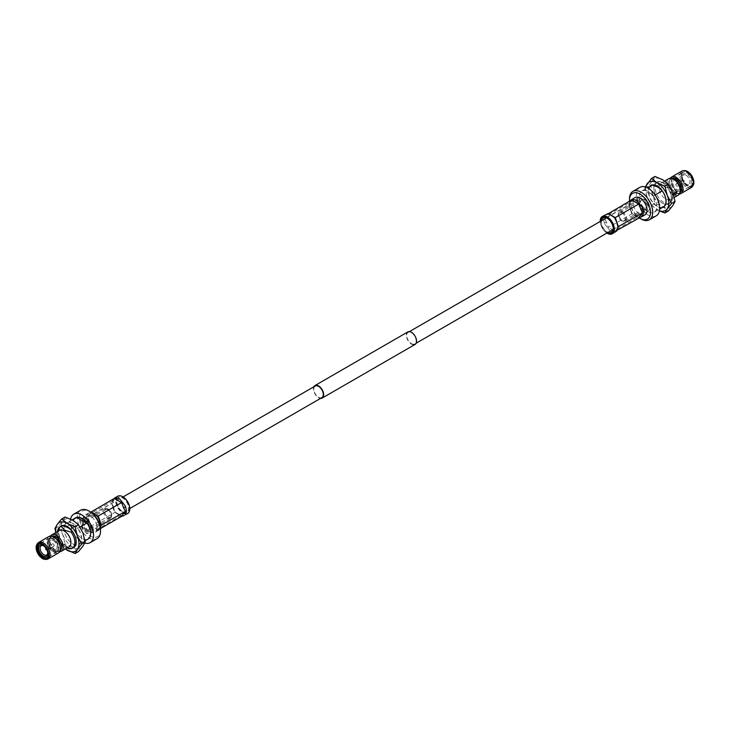 <?xml version="1.0" encoding="UTF-8"?>
<svg xmlns="http://www.w3.org/2000/svg" width="730" height="730" viewBox="0 0 730 730"><rect width="100%" height="100%" fill="white"/><g stroke="black" fill="none" stroke-linecap="round" stroke-linejoin="round"><path stroke-width="0.55" stroke-dasharray="3.65 2.74" d="M411.446 343.657A6.698 3.869 -120 0 0 414.795 343.985A6.698 3.869 -120 0 0 415.817 338.62A6.698 3.869 -120 0 0 411.446 332.716A6.698 3.869 -120 0 0 408.097 332.387A6.698 3.869 -120 0 0 407.066 337.753A6.698 3.869 -120 0 0 411.446 343.657M643.659 209.592A6.698 3.869 -120 0 0 647.008 209.921A6.698 3.869 -120 0 0 648.03 204.555A6.698 3.869 -120 0 0 643.659 198.651A6.698 3.869 -120 0 0 640.31 198.314A6.698 3.869 -120 0 0 639.279 203.688A6.698 3.869 -120 0 0 643.659 209.592M313.854 386.791A7.227 4.17 -120 0 0 318.554 397.713A7.227 4.17 -120 0 0 320.552 398.398M407.833 331.931A7.227 4.17 -120 0 0 406.72 337.716A7.227 4.17 -120 0 0 411.446 344.085A7.227 4.17 -120 0 0 415.051 344.441M86.341 531.349A6.698 3.869 -120 0 0 89.69 531.686A6.698 3.869 -120 0 0 90.721 526.312A6.698 3.869 -120 0 0 86.341 520.408A6.698 3.869 -120 0 0 82.992 520.079A6.698 3.869 -120 0 0 81.97 525.445A6.698 3.869 -120 0 0 86.341 531.349M315.205 386.015A6.698 3.869 -120 0 0 314.183 391.38A6.698 3.869 -120 0 0 318.554 397.284A6.698 3.869 -120 0 0 321.903 397.613M607.688 232.624A8.66 5.001 60 0 1 607.086 232.304A8.66 5.001 60 0 1 600.991 221.017M613.209 228.663A8.404 4.854 -120 0 0 613.209 228.554A8.404 4.854 -120 0 0 607.269 218.261L607.269 218.261A8.404 4.854 -120 0 0 607.178 218.215M601.383 220.788A8.404 4.854 -120 0 0 607.269 231.985A8.404 4.854 -120 0 0 608.081 232.395M643.659 197.255A8.404 4.854 -120 0 0 639.453 196.844A8.404 4.854 -120 0 0 638.166 203.579A8.404 4.854 -120 0 0 643.659 210.979A8.404 4.854 -120 0 0 647.857 211.399A8.404 4.854 -120 0 0 649.143 204.665A8.404 4.854 -120 0 0 643.659 197.255M622.444 211.718A5.685 3.285 60 0 1 626.167 216.737A5.685 3.285 60 0 1 625.291 221.29A5.685 3.285 60 0 1 623.885 221.537A5.685 3.285 60 0 1 622.444 221.007A5.685 3.285 60 0 1 618.684 212.539A5.685 3.285 60 0 1 619.606 211.435A5.685 3.285 60 0 1 622.444 211.718M643.659 208.762A5.685 3.285 -120 0 0 646.497 209.045A5.685 3.285 -120 0 0 647.373 204.491A5.685 3.285 -120 0 0 643.659 199.472A5.685 3.285 -120 0 0 640.812 199.19A5.685 3.285 -120 0 0 639.936 203.752A5.685 3.285 -120 0 0 643.659 208.762M621.832 212.485A5.192 2.993 60 0 1 625.446 218.033A5.192 2.993 60 0 1 623.146 221.436A5.192 2.993 60 0 1 621.832 220.953A5.192 2.993 60 0 1 618.41 213.224A5.192 2.993 60 0 1 621.832 212.485M622.133 212.914A4.444 2.564 -120 0 0 619.916 212.695A4.444 2.564 -120 0 0 619.232 216.253A4.444 2.564 -120 0 0 622.133 220.177A4.444 2.564 -120 0 0 624.36 220.396A4.444 2.564 -120 0 0 625.044 216.828A4.444 2.564 -120 0 0 622.133 212.914M643.659 207.749A4.444 2.564 60 0 1 640.748 203.834A4.444 2.564 60 0 1 641.433 200.266A4.444 2.564 60 0 1 643.659 200.485A4.444 2.564 60 0 1 646.561 204.409A4.444 2.564 60 0 1 645.877 207.968A4.444 2.564 60 0 1 643.659 207.749M630.483 209.501L632.299 213.662L639.27 217.64L636.815 216.746A9.983 5.767 60 0 1 636.341 216.491A9.983 5.767 60 0 1 635.866 216.199L632.299 213.662L630.483 209.501A9.983 5.767 60 0 1 630.008 208.269A9.983 5.767 60 0 1 629.306 204.911A9.983 5.767 60 0 1 629.287 204.263A9.983 5.767 60 0 1 629.296 203.761A9.983 5.767 60 0 1 629.944 201.206M610.745 231.273A9.983 5.767 60 0 1 610.271 230.981L611.22 231.529A9.983 5.767 60 0 1 610.745 231.273M632.299 213.662L608.409 227.368L606.457 222.331L604.404 223.052L604.887 224.283A9.983 5.767 60 0 1 604.404 223.052A9.983 5.767 60 0 1 603.683 219.046A9.983 5.767 60 0 1 604.404 215.87A9.983 5.767 60 0 1 604.887 215.195L604.404 215.87A1.551 1.223 35.1 0 0 606.457 216.418L608.409 213.644M644.991 214.875A9.983 5.767 60 0 1 640 214.383A9.983 5.767 60 0 1 633.476 205.586A9.983 5.767 60 0 1 635.009 197.584M684.065 181.213L683.855 180.319L684.065 181.213M681.875 183.111A1.296 0.748 60 0 1 681.026 181.971A1.296 0.748 60 0 1 681.227 180.94A1.296 0.748 60 0 1 681.345 180.885A1.296 0.748 60 0 1 681.875 181.004A1.296 0.748 60 0 1 682.678 182.035A1.296 0.748 60 0 1 682.623 183.093A1.296 0.748 60 0 1 682.514 183.175A1.296 0.748 60 0 1 681.875 183.111M676.701 186.095A1.296 0.748 60 0 1 675.861 184.955A1.296 0.748 60 0 1 676.053 183.923A1.296 0.748 60 0 1 676.701 183.987A1.296 0.748 60 0 1 677.549 185.128A1.296 0.748 60 0 1 677.349 186.159A1.296 0.748 60 0 1 676.701 186.095M676.701 180.648A5.375 3.103 -120 0 0 674.009 180.383A5.375 3.103 -120 0 0 673.188 184.69A5.375 3.103 -120 0 0 676.701 189.435A5.375 3.103 -120 0 0 679.393 189.7A5.375 3.103 -120 0 0 680.214 185.393A5.375 3.103 -120 0 0 676.701 180.648M676.701 179.443A6.853 3.96 60 0 1 681.181 185.484A6.853 3.96 60 0 1 680.132 190.977A6.853 3.96 60 0 1 676.701 190.639A6.853 3.96 60 0 1 672.23 184.599A6.853 3.96 60 0 1 673.279 179.106A6.853 3.96 60 0 1 676.701 179.443M676.701 178.576A7.911 4.572 60 0 1 681.875 185.557A7.911 4.572 60 0 1 680.661 191.89A7.911 4.572 60 0 1 676.701 191.497A7.911 4.572 60 0 1 671.536 184.526A7.911 4.572 60 0 1 672.75 178.184A7.911 4.572 60 0 1 676.701 178.576M687.176 172.536A7.911 4.572 60 0 1 692.341 179.507A7.911 4.572 60 0 1 691.127 185.849A7.911 4.572 60 0 1 687.176 185.457L687.541 185.666A8.431 4.864 60 0 1 681.583 175.346A8.431 4.864 60 0 1 687.541 171.897A8.431 4.864 60 0 1 693.5 182.226A8.431 4.864 60 0 1 687.541 185.666L687.176 185.457A7.911 4.572 60 0 1 681.583 175.766A7.911 4.572 60 0 1 683.216 172.143A7.911 4.572 60 0 1 687.176 172.536M693.117 185.484A8.97 5.174 60 0 1 687.541 186.104A8.97 5.174 60 0 1 681.391 177.034A8.97 5.174 60 0 1 684.521 170.601M691.374 187.528A9.49 5.475 60 0 1 686.629 187.062A9.49 5.475 60 0 1 680.424 178.695A9.49 5.475 60 0 1 681.884 171.094M679.949 192.793A8.349 4.818 60 0 1 679.703 192.948A8.349 4.818 60 0 1 675.524 192.537L676.327 193.003A9.49 5.475 60 0 1 669.62 181.378A9.49 5.475 60 0 1 670.395 178.22M679.457 193.915A9.49 5.475 60 0 1 676.327 193.003L675.524 192.537A8.349 4.818 60 0 1 669.62 182.308A8.349 4.818 60 0 1 671.354 178.485A8.349 4.818 60 0 1 671.618 178.348M680.223 189.827A8.349 4.818 60 0 1 678.498 193.651A8.349 4.818 60 0 1 674.319 193.24A8.349 4.818 60 0 1 668.862 185.876A8.349 4.818 60 0 1 670.14 179.179A8.349 4.818 60 0 1 674.319 179.598M678.261 195.102A9.49 5.475 60 0 1 673.516 194.627A9.49 5.475 60 0 1 667.311 186.269A9.49 5.475 60 0 1 668.771 178.658M665.778 183.595A9.49 5.475 60 0 1 667.384 184.754A9.49 5.475 60 0 1 672.494 195.22A9.49 5.475 60 0 1 670.523 199.564A9.49 5.475 60 0 1 665.778 199.098A9.49 5.475 60 0 1 659.582 190.731A9.49 5.475 60 0 1 661.033 183.13A9.49 5.475 60 0 1 665.778 183.595L668.762 187.117A12.282 7.09 60 0 1 672.494 197.501A12.282 7.09 60 0 1 669.948 203.123A12.282 7.09 60 0 1 663.807 202.511A12.282 7.09 60 0 1 655.786 191.689A12.282 7.09 60 0 1 657.666 181.852A12.282 7.09 60 0 1 658.852 181.387L665.358 183.358M674.264 193.35L674.684 192.62M655.996 186.415L659.801 184.215L657.611 182.108A12.282 7.09 -120 0 0 656.425 182.564A12.282 7.09 -120 0 0 654.545 192.41A12.282 7.09 -120 0 0 662.566 203.232A12.282 7.09 -120 0 0 668.707 203.834A12.282 7.09 -120 0 0 667.521 187.829L663.862 186.561L660.057 188.76M657.611 182.108L658.852 181.387M668.762 187.117L667.521 187.829M655.093 195.001L653.259 196.069L643.34 190.338L647.556 187.911M662.676 182.901A12.538 7.245 60 0 1 671.536 198.259A12.538 7.245 60 0 1 662.676 203.378A12.538 7.245 60 0 1 653.806 188.021A12.538 7.245 60 0 1 662.676 182.901M659.801 184.215A10.485 6.05 60 0 1 661.836 185.064A10.485 6.05 60 0 1 663.862 186.561M662.064 207.676A12.538 7.245 60 0 1 657.183 206.544A12.538 7.245 60 0 1 649.381 196.662A12.538 7.245 60 0 1 649.782 186.405M663.433 206.882A12.282 7.09 60 0 1 657.292 206.28A12.282 7.09 60 0 1 649.271 195.448A12.282 7.09 60 0 1 651.151 185.612M648.048 211.618A12.282 7.09 60 0 1 640.018 200.786A12.282 7.09 60 0 1 641.907 190.95A12.282 7.09 60 0 1 648.048 191.561A12.282 7.09 60 0 1 656.069 202.383A12.282 7.09 60 0 1 654.189 212.22A12.282 7.09 60 0 1 648.048 211.618M653.259 196.069A12.282 7.09 -120 0 0 648.304 191.406A12.282 7.09 -120 0 0 643.34 190.338M662.676 179.735A16.416 9.481 60 0 1 672.731 192.245A16.416 9.481 60 0 1 672.731 205.65A16.416 9.481 60 0 1 662.676 206.544A16.416 9.481 60 0 1 652.62 194.043A16.416 9.481 60 0 1 652.62 180.629A16.416 9.481 60 0 1 662.676 179.735M659.436 210.76A16.416 9.481 60 0 1 657.183 209.711A16.416 9.481 60 0 1 647.136 197.209A16.416 9.481 60 0 1 645.794 187.136M656.252 215.806A16.416 9.481 60 0 1 648.048 214.994A16.416 9.481 60 0 1 637.317 200.522A16.416 9.481 60 0 1 639.836 187.364M654.938 176.459L652.62 180.629L648.231 185.995L652.62 194.043L654.929 203.278L662.676 206.544L668.333 211.016L664.93 212.987M659.418 210.87L651.516 205.239L647.136 197.209L644.818 187.966L645.256 186.962M641.095 219A16.416 9.481 60 0 1 629.488 198.898M651.516 205.239L654.929 203.278L651.516 205.239M644.818 187.966L648.231 186.004L644.818 187.966M629.543 201.444A14.865 8.587 -120 0 0 638.969 217.713M676.756 190.603A6.853 3.96 60 0 1 672.275 184.571A6.853 3.96 60 0 1 673.325 179.078A6.853 3.96 60 0 1 676.756 179.416A6.853 3.96 60 0 1 681.227 185.457A6.853 3.96 60 0 1 680.178 190.95A6.853 3.96 60 0 1 676.756 190.603M676.756 178.64A7.811 4.508 60 0 1 681.856 185.52A7.811 4.508 60 0 1 680.652 191.771A7.811 4.508 60 0 1 676.756 191.388A7.811 4.508 60 0 1 671.646 184.507A7.811 4.508 60 0 1 672.85 178.248A7.811 4.508 60 0 1 676.756 178.64M686.811 185.584A7.811 4.508 60 0 1 681.711 178.704A7.811 4.508 60 0 1 682.906 172.444A7.811 4.508 60 0 1 686.811 172.828A7.811 4.508 60 0 1 691.912 179.708A7.811 4.508 60 0 1 690.717 185.968A7.811 4.508 60 0 1 686.811 185.584M686.072 175.236A5.375 3.103 60 0 1 689.595 179.972A5.375 3.103 60 0 1 688.764 184.288A5.375 3.103 60 0 1 686.072 184.024L686.811 184.444A6.415 3.705 60 0 1 682.276 176.587A6.415 3.705 60 0 1 686.811 173.968A6.415 3.705 60 0 1 691.346 181.825A6.415 3.705 60 0 1 686.811 184.444L686.072 184.024A5.375 3.103 60 0 1 682.276 177.436A5.375 3.103 60 0 1 683.389 174.972A5.375 3.103 60 0 1 686.072 175.236M617.781 227.751L617.224 228.554A1.551 1.223 35.1 0 0 616.905 228.846L616.905 228.846A1.551 1.223 35.1 0 0 617.078 230.37L616.604 231.045M617.142 230.251L615.271 231.337L614.788 231.921L615.755 231.748M606.457 222.331L604.659 218.708L606.457 216.418M630.045 201.151A1.551 1.223 -144.9 0 1 629.862 202.913L628.703 204.829L603.683 219.046M629.287 204.263L628.703 204.829L631.815 213.853L638.677 217.823M600.215 221.464A9.727 5.612 -120 0 0 606.913 233.071M607.269 233.281A9.983 5.767 60 0 1 600.215 221.163M611.22 231.529L614.788 231.921L615.271 231.337L608.409 227.368L607.725 227.842L610.271 230.981M605.772 214.465L604.887 215.195M604.887 224.283L607.725 227.842M616.95 222.823L616.604 221.966M629.306 204.911L630.355 208.342L629.862 208.826M629.296 203.761L632.153 199.81M122.731 511.739L122.914 511.839A8.66 5.001 -120 0 0 129.037 508.308A8.66 5.001 -120 0 0 122.914 497.696A8.66 5.001 -120 0 0 116.791 501.227A8.66 5.001 -120 0 0 122.914 511.839L122.731 511.739A8.404 4.854 60 0 1 116.791 501.446A8.404 4.854 60 0 1 118.525 497.595A8.404 4.854 60 0 1 122.731 498.015A8.404 4.854 60 0 1 128.225 505.416A8.404 4.854 60 0 1 126.929 512.15A8.404 4.854 60 0 1 122.731 511.739M86.341 519.021A8.404 4.854 60 0 1 91.834 526.421A8.404 4.854 60 0 1 90.547 533.155A8.404 4.854 60 0 1 86.341 532.745A8.404 4.854 60 0 1 80.857 525.335A8.404 4.854 60 0 1 82.143 518.601A8.404 4.854 60 0 1 86.341 519.021M107.556 508.992A5.685 3.285 -120 0 0 106.115 508.463A5.685 3.285 -120 0 0 104.709 508.71A5.685 3.285 -120 0 0 103.833 513.263A5.685 3.285 -120 0 0 107.556 518.282A5.685 3.285 -120 0 0 110.394 518.565A5.685 3.285 -120 0 0 111.316 517.461A5.685 3.285 -120 0 0 107.556 508.992M86.341 530.527A5.685 3.285 60 0 1 82.627 525.509A5.685 3.285 60 0 1 83.503 520.955A5.685 3.285 60 0 1 86.341 521.238A5.685 3.285 60 0 1 90.064 526.248A5.685 3.285 60 0 1 89.188 530.81A5.685 3.285 60 0 1 86.341 530.527M108.168 509.047A5.192 2.993 -120 0 0 106.854 508.564A5.192 2.993 -120 0 0 104.554 511.967A5.192 2.993 -120 0 0 108.168 517.515A5.192 2.993 -120 0 0 111.59 516.776A5.192 2.993 -120 0 0 108.168 509.047M107.867 509.823A4.444 2.564 60 0 1 110.768 513.747A4.444 2.564 60 0 1 110.084 517.305A4.444 2.564 60 0 1 107.867 517.086A4.444 2.564 60 0 1 104.956 513.172A4.444 2.564 60 0 1 105.64 509.604A4.444 2.564 60 0 1 107.867 509.823M86.341 529.515A4.444 2.564 -120 0 0 88.567 529.734A4.444 2.564 -120 0 0 89.252 526.166A4.444 2.564 -120 0 0 86.341 522.251A4.444 2.564 -120 0 0 84.123 522.032A4.444 2.564 -120 0 0 83.439 525.591A4.444 2.564 -120 0 0 86.341 529.515M97.126 516.055L90.639 512.268L87.801 513.737A9.983 5.767 -120 0 0 87.317 514.413A9.983 5.767 -120 0 0 86.596 517.579A9.983 5.767 -120 0 0 87.317 521.585A9.983 5.767 -120 0 0 87.801 522.817L93.184 529.515A9.983 5.767 -120 0 0 93.659 529.807A9.983 5.767 -120 0 0 94.133 530.062L97.701 530.455L99.517 529.588A9.983 5.767 -120 0 0 99.992 528.903A9.983 5.767 -120 0 0 100.393 527.963M119.255 515.033A9.983 5.767 -120 0 0 119.729 515.289L118.78 514.732A9.983 5.767 -120 0 0 119.255 515.033M101.297 525.171L97.701 530.455L98.185 529.87L91.323 525.91L87.573 517.251L111.617 503.362L112.922 506.812A9.983 5.767 -120 0 0 113.396 508.034L112.922 506.812A9.983 5.767 -120 0 1 112.219 503.445L112.219 503.445A9.983 5.767 -120 0 1 112.201 502.806A9.983 5.767 -120 0 1 112.21 502.295L113.095 501.154A1.551 1.223 35.1 0 0 112.958 499.685M90 531.924A9.983 5.767 -120 0 0 94.991 532.416A9.983 5.767 -120 0 0 96.524 524.414A9.983 5.767 -120 0 0 90 515.617A9.983 5.767 -120 0 0 85.008 515.125A9.983 5.767 -120 0 0 83.475 523.127A9.983 5.767 -120 0 0 90 531.924M48.125 548.996A1.296 0.748 -120 0 0 48.654 549.115A1.296 0.748 -120 0 0 48.773 549.06A1.296 0.748 -120 0 0 48.974 548.029A1.296 0.748 -120 0 0 48.125 546.889A1.296 0.748 -120 0 0 47.486 546.825A1.296 0.748 -120 0 0 47.377 546.907A1.296 0.748 -120 0 0 47.322 547.965A1.296 0.748 -120 0 0 48.125 548.996M53.299 546.013A1.296 0.748 -120 0 0 53.947 546.077A1.296 0.748 -120 0 0 54.139 545.045A1.296 0.748 -120 0 0 53.299 543.905A1.296 0.748 -120 0 0 52.651 543.841A1.296 0.748 -120 0 0 52.45 544.872A1.296 0.748 -120 0 0 53.299 546.013M53.299 540.565A5.375 3.103 60 0 1 56.812 545.31A5.375 3.103 60 0 1 55.991 549.617A5.375 3.103 60 0 1 53.299 549.352A5.375 3.103 60 0 1 49.786 544.607A5.375 3.103 60 0 1 50.607 540.3A5.375 3.103 60 0 1 53.299 540.565M53.299 539.361A6.853 3.96 -120 0 0 49.868 539.023A6.853 3.96 -120 0 0 48.819 544.516A6.853 3.96 -120 0 0 53.299 550.557A6.853 3.96 -120 0 0 56.721 550.894A6.853 3.96 -120 0 0 57.77 545.401A6.853 3.96 -120 0 0 53.299 539.361M53.299 538.503A7.911 4.572 -120 0 0 49.339 538.11A7.911 4.572 -120 0 0 48.125 544.443A7.911 4.572 -120 0 0 53.299 551.424A7.911 4.572 -120 0 0 57.25 551.816A7.911 4.572 -120 0 0 58.464 545.474A7.911 4.572 -120 0 0 53.299 538.503M48.417 554.444A7.911 4.572 -120 0 0 48.417 554.234A7.911 4.572 -120 0 0 42.824 544.543A7.911 4.572 -120 0 0 42.65 544.443M37.476 543.595A9.49 5.475 -120 0 0 43.371 558.441A9.49 5.475 -120 0 0 46.565 559.344M48.928 536.523A9.49 5.475 -120 0 0 47.468 544.133A9.49 5.475 -120 0 0 53.673 552.491A9.49 5.475 -120 0 0 58.418 552.966M54.476 537.462A8.349 4.818 -120 0 0 50.297 537.052A8.349 4.818 -120 0 0 49.02 543.74A8.349 4.818 -120 0 0 54.476 551.104A8.349 4.818 -120 0 0 58.646 551.515A8.349 4.818 -120 0 0 60.38 547.692M51.766 536.212A8.349 4.818 -120 0 0 51.502 536.349A8.349 4.818 -120 0 0 49.777 540.173A8.349 4.818 -120 0 0 55.681 550.402A8.349 4.818 -120 0 0 59.86 550.822A8.349 4.818 -120 0 0 60.106 550.657M50.543 536.085A9.49 5.475 -120 0 0 49.777 539.242A9.49 5.475 -120 0 0 56.484 550.867L55.681 550.402L56.484 550.867A9.49 5.475 -120 0 0 59.604 551.78M59.477 530.436A9.49 5.475 -120 0 0 57.506 534.78A9.49 5.475 -120 0 0 64.222 546.405A9.49 5.475 -120 0 0 68.967 546.87M54.695 537.955C52.742 538.001 52.742 537.061 54.695 535.117C56.411 534.926 56.411 535.875 54.695 537.955M57.551 531.549A12.282 7.09 -120 0 0 57.506 532.498A12.282 7.09 -120 0 0 66.193 547.546L64.222 546.405L66.193 547.546A12.282 7.09 -120 0 0 67.041 547.984M55.681 537.526L55.681 536.678L55.681 537.526M73.575 547.436A12.282 7.09 60 0 1 67.434 546.825A12.282 7.09 60 0 1 59.413 536.002A12.282 7.09 60 0 1 61.293 526.166M66.138 526.969L69.943 524.77L67.753 522.653L72.325 520.015M79.99 527.042L77.663 528.383L74.004 527.115L70.199 529.314M59.915 526.96A12.538 7.245 -120 0 0 59.522 537.216A12.538 7.245 -120 0 0 67.324 547.098A12.538 7.245 -120 0 0 72.197 548.23M72.817 523.456A12.538 7.245 -120 0 0 63.948 528.575A12.538 7.245 -120 0 0 72.817 543.932A12.538 7.245 -120 0 0 81.678 538.813A12.538 7.245 -120 0 0 72.817 523.456M67.753 522.653A12.282 7.09 -120 0 0 66.567 523.118A12.282 7.09 -120 0 0 64.687 532.955A12.282 7.09 -120 0 0 72.708 543.786A12.282 7.09 -120 0 0 78.849 544.388A12.282 7.09 -120 0 0 77.663 528.383M74.004 527.115A10.485 6.05 -120 0 0 71.978 525.618A10.485 6.05 -120 0 0 69.943 524.77M75.81 517.78A12.282 7.09 -120 0 0 73.931 527.617A12.282 7.09 -120 0 0 81.952 538.439A12.282 7.09 -120 0 0 88.093 539.05M55.882 532.508A16.416 9.481 -120 0 0 57.268 537.755A16.416 9.481 -120 0 0 65.371 548.942M72.817 520.289A16.416 9.481 -120 0 0 62.762 521.183A16.416 9.481 -120 0 0 62.762 534.588A16.416 9.481 -120 0 0 72.817 547.098A16.416 9.481 -120 0 0 82.864 546.204A16.416 9.481 -120 0 0 82.864 532.79A16.416 9.481 -120 0 0 72.817 520.289M70.582 519.13A16.416 9.481 -120 0 0 81.952 541.824A16.416 9.481 -120 0 0 84.744 543.038M65.07 543.823L61.658 545.794L56.438 535.345M65.317 548.978L61.667 545.803L65.07 543.832L72.817 547.098L78.484 551.57L75.071 553.541M65.07 517.013L62.762 521.183L58.373 526.549L62.762 534.588L65.07 543.832M80.692 510.179A16.416 9.481 -120 0 0 78.174 523.337A16.416 9.481 -120 0 0 88.905 537.809A16.416 9.481 -120 0 0 97.117 538.621M58.373 526.549L54.96 528.52L58.373 526.549M100.512 529.843A14.865 8.587 60 0 1 90 535.911A14.865 8.587 60 0 1 79.488 517.698A14.865 8.587 60 0 1 90 511.63M53.244 550.584A6.853 3.96 -120 0 0 56.675 550.922A6.853 3.96 -120 0 0 57.725 545.429A6.853 3.96 -120 0 0 53.244 539.397A6.853 3.96 -120 0 0 49.822 539.05A6.853 3.96 -120 0 0 48.773 544.543A6.853 3.96 -120 0 0 53.244 550.584M53.244 538.612A7.811 4.508 -120 0 0 49.348 538.229A7.811 4.508 -120 0 0 48.143 544.48A7.811 4.508 -120 0 0 53.244 551.36A7.811 4.508 -120 0 0 57.15 551.752A7.811 4.508 -120 0 0 58.354 545.492A7.811 4.508 -120 0 0 53.244 538.612M47.45 557.309A7.811 4.508 -120 0 0 48.189 550.958A7.811 4.508 -120 0 0 43.189 544.416A7.811 4.508 -120 0 0 39.675 543.85M47.715 552.966A5.375 3.103 -120 0 0 47.724 552.564A5.375 3.103 -120 0 0 43.928 545.976A5.375 3.103 -120 0 0 43.572 545.794M43.928 545.976L43.189 545.556L43.928 545.976M90.639 526.385L115.212 512.195L112.219 503.445M98.185 529.87L100.457 528.557M114.729 498.663L112.201 502.806M86.596 517.579L89.37 514.96A1.551 1.223 -144.9 0 1 87.317 514.413L87.801 513.737M129.785 508.837A9.727 5.612 60 0 1 122.914 512.706A9.727 5.612 60 0 1 116.033 500.798A9.727 5.612 60 0 1 122.914 496.829M117.74 496.227A9.983 5.767 -120 0 0 116.207 504.229A9.983 5.767 -120 0 0 122.731 513.026A9.983 5.767 -120 0 0 127.723 513.519M118.78 514.732L115.212 512.195L113.396 508.034M119.729 515.289L122.184 516.174L115.212 512.195M112.858 499.749A9.983 5.767 -120 0 0 112.21 502.295M112.776 501.446A1.551 1.223 35.1 0 0 113.095 501.154L115.066 498.353M89.37 520.873L87.317 521.585L87.801 522.817M99.517 529.588L99.992 528.903A1.551 1.223 -144.9 0 1 99.818 527.379L99.818 527.379A1.551 1.223 -144.9 0 1 100.138 527.087M99.517 520.499L99.864 521.357M89.37 514.96L91.323 512.177L90.639 512.268M636.815 216.746L635.866 216.199M611.22 215.268L610.271 214.711L611.22 215.268M674.164 193.733A0.84 0.484 -60 0 1 674.967 192.346M617.224 228.554L615.271 231.337M631.815 200.129L629.862 202.913M94.133 513.801L93.184 513.254L94.133 513.801M93.184 529.515L94.133 530.062M55.316 536.203A0.84 0.484 120 0 0 55.316 537.572A0.84 0.484 120 0 0 55.316 536.203M112.776 507.359L114.729 512.396L121.591 516.356M414.795 343.985L416.146 343.209M613.154 229.466L647.008 209.921M89.69 531.686L129.785 508.536M82.992 520.079L123.087 496.929M408.097 332.387L409.448 331.602M606.457 217.859L640.31 198.314M639.453 196.844L603.071 217.85M625.291 221.29L646.497 209.045M623.146 221.436L623.885 221.537M619.916 212.695L641.433 200.266M683.855 180.319L681.345 180.885M676.053 183.923L681.227 180.94M680.661 191.89L691.127 185.849M669.62 182.308L669.62 181.378M670.14 179.179L671.354 178.485M661.033 183.13L664.683 181.022M675.022 192.309L674.438 192.428M668.707 203.834L669.948 203.123M656.425 182.564L657.666 181.852M641.907 190.95L647.355 187.802M672.85 178.248L682.906 172.444M679.393 189.7L688.764 184.288M654.189 212.22L659.637 209.081M672.494 195.22L672.494 197.501M670.523 199.564L674.292 197.392M678.498 193.651L679.703 192.948M672.75 178.184L683.216 172.143M684.366 181.204L682.623 183.093M677.349 186.159L682.514 183.175M682.276 177.436L682.276 176.587M674.009 180.383L683.389 174.972M680.652 191.771L690.717 185.968M624.36 220.396L645.877 207.968M618.41 213.224L618.684 212.539M619.606 211.435L640.812 199.19M647.857 211.399L611.475 232.405M614.213 217.513L607.853 213.844M617.781 226.555L614.998 218.653M614.934 231.647L617.845 227.422M90.547 533.155L126.929 512.15M104.709 508.71L83.503 520.955M106.854 508.564L106.115 508.463M110.084 517.305L88.567 529.734M98.669 530.29L94.991 532.416M88.686 512.998L85.008 515.125M46.72 549.544L48.654 549.115M53.947 546.077L48.773 549.06M49.339 538.11L38.873 544.151M59.86 550.822L58.646 551.515M55.562 537.572L56.027 536.769M84.999 540.839L78.849 544.388M57.15 551.752L47.368 557.401M50.607 540.3L41.236 545.712M72.133 519.906L66.567 523.118M57.506 534.78L57.506 532.498M49.777 540.173L49.777 539.242M51.502 536.349L50.297 537.052M57.25 551.816L46.784 557.857M46.036 548.358L47.377 546.907M52.651 543.841L47.486 546.825M47.724 552.564L47.724 553.413M55.991 549.617L46.61 555.028M49.348 538.229L39.557 543.877M105.64 509.604L84.123 522.032M111.59 516.776L111.316 517.461M110.394 518.565L89.188 530.81M82.143 518.601L118.525 497.595M97.847 530.19L100.758 525.956M100.694 525.089L97.911 517.187"/><path stroke-width="1.09" d="M320.552 398.398A7.227 4.17 -120 0 0 322.167 398.069A7.227 4.17 -120 0 0 323.28 392.284A7.227 4.17 -120 0 0 318.554 385.915A7.227 4.17 -120 0 0 314.949 385.559A7.227 4.17 -120 0 0 313.854 386.791M322.167 398.069L415.051 344.441A7.227 4.17 -120 0 0 416.164 338.656A7.227 4.17 -120 0 0 411.446 332.287A7.227 4.17 -120 0 0 407.833 331.931L314.949 385.559M129.785 508.536L321.903 397.613A6.698 3.869 -120 0 0 322.934 392.247A6.698 3.869 -120 0 0 318.554 386.343A6.698 3.869 -120 0 0 315.205 386.015L123.087 496.929M600.991 221.017A8.66 5.001 60 0 1 607.086 218.161L607.086 218.161A8.66 5.001 60 0 1 613.209 228.773A8.66 5.001 60 0 1 607.688 232.624M607.178 218.215A8.404 4.854 -120 0 0 603.071 217.85A8.404 4.854 -120 0 0 601.383 220.788M629.944 201.206A9.983 5.767 60 0 1 630.008 201.097A9.983 5.767 60 0 1 630.483 200.412L632.299 199.546L635.866 199.938A9.983 5.767 60 0 1 636.341 200.193A9.983 5.767 60 0 1 636.815 200.485L642.199 207.183A9.983 5.767 60 0 1 642.683 208.415A9.983 5.767 60 0 1 643.404 212.421A9.983 5.767 60 0 1 642.683 215.587A9.983 5.767 60 0 1 642.199 216.262L617.142 230.251M614.998 218.653L616.604 221.966A9.983 5.767 60 0 1 617.078 223.188A9.983 5.767 60 0 1 617.781 226.555A9.983 5.767 60 0 1 617.799 227.194A9.983 5.767 60 0 1 617.79 227.705A9.983 5.767 60 0 1 617.078 230.37A9.983 5.767 60 0 1 616.604 231.045L612.26 233.773A9.983 5.767 60 0 1 607.269 233.281L607.086 233.171A9.727 5.612 -120 0 0 613.966 229.202A9.727 5.612 -120 0 0 607.086 217.294A9.727 5.612 -120 0 0 600.215 221.263A9.727 5.612 -120 0 0 600.215 221.464M638.677 217.823L642.427 212.749L638.677 204.09L631.815 200.129L632.299 199.546L608.409 213.644L610.271 214.711A9.983 5.767 60 0 1 610.745 214.967A9.983 5.767 60 0 1 611.22 215.268L615.271 217.604L614.213 217.513M631.331 199.71L635.009 197.584A9.983 5.767 60 0 1 640 198.076A9.983 5.767 60 0 1 646.524 206.873A9.983 5.767 60 0 1 644.991 214.875L641.314 217.002M670.395 178.22A9.49 5.475 60 0 1 671.582 177.034L681.884 171.094A9.49 5.475 60 0 1 683.435 170.656L684.521 170.601A8.97 5.174 60 0 1 687.541 171.459A8.97 5.174 60 0 1 693.117 185.484L692.524 186.405A9.49 5.475 60 0 1 691.374 187.528L681.072 193.477A9.49 5.475 60 0 1 679.457 193.915M683.435 170.656A9.49 5.475 60 0 1 686.629 171.559A9.49 5.475 60 0 1 692.524 186.405M671.582 177.034A9.49 5.475 60 0 1 676.327 177.509A9.49 5.475 60 0 1 682.532 185.867A9.49 5.475 60 0 1 681.072 193.477M671.618 178.348A8.349 4.818 60 0 1 675.524 178.896A8.349 4.818 60 0 1 680.908 186.022A8.349 4.818 60 0 1 679.949 192.793M680.223 190.758L680.223 189.827A8.349 4.818 60 0 0 674.319 179.598L673.516 179.133A9.49 5.475 60 0 1 680.223 190.758A9.49 5.475 60 0 1 678.261 195.102L674.292 197.392M664.683 181.022L668.771 178.658A9.49 5.475 60 0 1 673.516 179.133L674.319 179.598M675.305 194.883C677.258 192.957 677.258 192.008 675.305 192.045C673.589 194.116 673.589 195.065 675.305 194.883M674.684 192.62L674.264 193.35M647.556 187.911L652.337 185.146L655.996 186.415A10.485 6.05 60 0 1 658.022 187.263A10.485 6.05 60 0 1 660.057 188.76L662.247 190.877L655.093 195.001M649.782 186.405A12.538 7.245 60 0 1 657.183 186.068A12.538 7.245 60 0 1 665.678 198.277A12.538 7.245 60 0 1 662.064 207.676M662.247 190.877A12.282 7.09 60 0 1 663.433 206.882L659.637 209.081M647.355 187.802L651.151 185.612A12.282 7.09 60 0 1 652.337 185.146M645.794 187.136A16.416 9.481 60 0 1 647.136 183.796A16.416 9.481 60 0 1 657.183 182.901A16.416 9.481 60 0 1 667.238 195.412A16.416 9.481 60 0 1 667.238 208.816A16.416 9.481 60 0 1 659.436 210.76M629.488 200.157L629.488 198.898A16.416 9.481 60 0 1 632.883 191.379L639.836 187.364A16.416 9.481 60 0 1 648.048 188.176A16.416 9.481 60 0 1 658.77 202.648A16.416 9.481 60 0 1 656.252 215.806L649.308 219.821A16.416 9.481 60 0 1 641.095 219L640 218.37A14.865 8.587 -120 0 0 650.512 212.302A14.865 8.587 -120 0 0 640 194.089A14.865 8.587 -120 0 0 629.488 200.157A14.865 8.587 -120 0 0 629.543 201.444M664.93 212.987L668.342 211.016L672.731 205.65L675.04 201.48L672.731 192.245L668.342 184.206L662.676 179.735L654.938 176.459L651.525 178.43L657.183 182.901L664.93 186.168A18.962 10.95 60 0 1 664.93 186.177L667.238 195.412L671.627 203.451L667.238 208.816L664.93 212.987L659.418 210.87M675.04 201.48L671.627 203.451L675.04 201.48M645.256 186.962L651.525 178.43L654.938 176.459M632.883 191.379A16.416 9.481 60 0 1 641.095 192.191A16.416 9.481 60 0 1 651.826 206.663A16.416 9.481 60 0 1 649.308 219.821M668.342 184.206L664.93 186.177M664.93 186.168L668.333 184.197M638.969 217.713A14.865 8.587 -120 0 0 640 218.37L641.095 219M643.404 212.421L618.383 226.638L617.781 227.751M639.361 203.615L615.271 217.604L618.383 226.638L617.799 227.194M608.081 232.395A8.404 4.854 -120 0 0 611.475 232.405A8.404 4.854 -120 0 0 613.209 228.663M600.215 221.163A9.983 5.767 60 0 1 600.215 221.053A9.983 5.767 60 0 1 602.277 216.482A9.983 5.767 60 0 1 607.269 216.974A9.983 5.767 60 0 1 613.793 225.771A9.983 5.767 60 0 1 612.26 233.773M614.788 217.805L611.22 215.268M610.271 214.711L607.725 213.726L602.277 216.482M607.853 213.844L608.409 213.644M640.63 215.04A1.551 1.223 -144.9 0 1 642.683 215.587L642.199 216.262M640.63 209.127L642.683 208.415L642.199 207.183M630.483 200.412L630.008 201.097A1.551 1.223 -144.9 0 1 630.045 201.151M100.393 527.963A9.983 5.767 -120 0 0 100.703 526.239A9.983 5.767 -120 0 0 100.713 525.737A9.983 5.767 -120 0 0 100.694 525.089A9.983 5.767 -120 0 0 99.992 521.731A9.983 5.767 -120 0 0 99.517 520.499L97.701 516.338L94.133 513.801A9.983 5.767 -120 0 0 93.659 513.509A9.983 5.767 -120 0 0 93.184 513.254L91.515 512.615M112.958 499.685A1.551 1.223 35.1 0 0 112.922 499.63L113.396 498.955A9.983 5.767 -120 0 0 112.922 499.63A9.983 5.767 -120 0 0 112.858 499.749M119.255 498.727A9.983 5.767 -120 0 0 118.78 498.471L119.729 499.019A9.983 5.767 -120 0 0 119.255 498.727M100.457 528.557L121.591 516.356L123.543 513.582A1.551 1.223 35.1 0 1 125.596 514.13L125.113 514.805A9.983 5.767 -120 0 0 125.596 514.13A9.983 5.767 -120 0 0 126.317 510.954A9.983 5.767 -120 0 0 125.596 506.948A9.983 5.767 -120 0 0 125.113 505.717L125.596 506.948L123.543 507.669L121.591 502.632L114.729 498.663L115.212 498.079L118.78 498.471M97.911 517.187L97.126 516.055M45.935 549.635L45.634 548.796L45.935 549.635M42.65 544.443A7.911 4.572 -120 0 0 38.873 544.151A7.911 4.572 -120 0 0 37.659 550.493A7.911 4.572 -120 0 0 42.824 557.464A7.911 4.572 -120 0 0 46.784 557.857A7.911 4.572 -120 0 0 48.417 554.444M42.459 544.334A8.431 4.864 -120 0 0 36.5 547.774A8.431 4.864 -120 0 0 42.459 558.103A8.431 4.864 -120 0 0 48.417 554.654A8.431 4.864 -120 0 0 42.459 544.334L42.459 544.334M42.459 558.541A8.97 5.174 -120 0 0 45.479 559.399A8.97 5.174 -120 0 0 48.609 552.966A8.97 5.174 -120 0 0 42.459 543.896A8.97 5.174 -120 0 0 36.883 544.516A8.97 5.174 -120 0 0 42.459 558.541M45.479 559.399L46.565 559.344A9.49 5.475 -120 0 0 48.116 558.906A9.49 5.475 -120 0 0 49.576 551.305A9.49 5.475 -120 0 0 43.371 542.938A9.49 5.475 -120 0 0 38.626 542.472A9.49 5.475 -120 0 0 37.476 543.595L36.883 544.516M48.116 558.906L58.418 552.966A9.49 5.475 -120 0 0 60.38 548.622A9.49 5.475 -120 0 0 53.673 536.997L53.673 536.997A9.49 5.475 -120 0 0 48.928 536.523L38.626 542.472M60.38 548.622L60.38 547.692A8.349 4.818 -120 0 0 54.476 537.462L53.673 536.997L54.476 537.462M60.106 550.657A8.349 4.818 -120 0 0 61.065 543.886A8.349 4.818 -120 0 0 55.681 536.76A8.349 4.818 -120 0 0 51.766 536.212M59.604 551.78A9.49 5.475 -120 0 0 61.229 551.342A9.49 5.475 -120 0 0 62.689 543.731A9.49 5.475 -120 0 0 56.484 535.373A9.49 5.475 -120 0 0 51.739 534.898A9.49 5.475 -120 0 0 50.543 536.085M61.229 551.342L68.967 546.87A9.49 5.475 -120 0 0 70.418 539.269A9.49 5.475 -120 0 0 64.222 530.902A9.49 5.475 -120 0 0 59.477 530.436L51.739 534.898M67.041 547.984A12.282 7.09 -120 0 0 72.334 548.148A12.282 7.09 -120 0 0 71.148 532.143L64.642 530.181L61.238 526.421A12.282 7.09 -120 0 0 60.052 526.877A12.282 7.09 -120 0 0 57.551 531.549M61.238 526.421L62.479 525.7L66.138 526.969A10.485 6.05 -120 0 1 68.164 527.817A10.485 6.05 -120 0 1 70.199 529.314L72.389 531.431A12.282 7.09 60 0 1 73.575 547.436L72.334 548.148M72.389 531.431L71.148 532.143M60.052 526.877L61.293 526.166A12.282 7.09 60 0 1 62.479 525.7M72.325 520.015L76.741 517.47L86.66 523.191L79.99 527.042M72.197 548.23A12.538 7.245 -120 0 0 75.829 538.831A12.538 7.245 -120 0 0 67.324 526.622A12.538 7.245 -120 0 0 59.915 526.96M84.999 540.839L88.093 539.05A12.282 7.09 -120 0 0 89.982 529.214A12.282 7.09 -120 0 0 81.952 518.382A12.282 7.09 -120 0 0 75.81 517.78L72.133 519.906M76.741 517.47A12.282 7.09 60 0 1 81.696 518.537A12.282 7.09 60 0 1 86.66 523.191M65.371 548.942A16.416 9.481 -120 0 0 67.324 550.265A16.416 9.481 -120 0 0 77.38 549.371A16.416 9.481 -120 0 0 77.38 535.957A16.416 9.481 -120 0 0 67.324 523.456A16.416 9.481 -120 0 0 57.268 524.35A16.416 9.481 -120 0 0 55.882 532.508M84.744 543.038A16.416 9.481 -120 0 0 90.164 542.636A16.416 9.481 -120 0 0 92.683 529.478A16.416 9.481 -120 0 0 81.952 515.006A16.416 9.481 -120 0 0 73.748 514.194A16.416 9.481 -120 0 0 70.582 519.13M56.438 535.345L54.96 528.52L57.268 524.35L61.658 518.984L67.324 523.456L75.062 526.722L77.38 535.957L81.769 543.996L77.38 549.371L75.071 553.541L65.317 548.978M75.071 553.541L78.484 551.57L82.864 546.204L85.182 542.034L81.769 544.005A18.962 10.95 -120 0 0 81.769 543.996L85.182 542.034L82.864 532.79L78.475 524.751L72.817 520.289L65.07 517.013L61.667 518.984M90.164 542.636L97.117 538.621A16.416 9.481 -120 0 0 100.512 531.102A16.416 9.481 -120 0 0 88.905 511L88.905 511A16.416 9.481 -120 0 0 80.692 510.179L73.748 514.194M61.658 518.984L65.07 517.013M75.062 526.722L78.475 524.751L75.062 526.722M90 511.63L88.905 511L90 511.63A14.865 8.587 60 0 1 100.512 529.843L100.512 531.102M39.675 543.85A7.811 4.508 -120 0 0 39.283 544.033A7.811 4.508 -120 0 0 38.088 550.292A7.811 4.508 -120 0 0 43.189 557.173A7.811 4.508 -120 0 0 47.094 557.556A7.811 4.508 -120 0 0 47.45 557.309M43.572 545.794A5.375 3.103 -120 0 0 41.236 545.712A5.375 3.103 -120 0 0 40.406 550.028A5.375 3.103 -120 0 0 43.928 554.764A5.375 3.103 -120 0 0 46.61 555.028A5.375 3.103 -120 0 0 47.715 552.966M43.189 545.556A6.415 3.705 -120 0 0 38.654 548.175A6.415 3.705 -120 0 0 43.189 556.032A6.415 3.705 -120 0 0 47.724 553.413A6.415 3.705 -120 0 0 43.189 545.556L43.189 545.556M123.543 513.582L125.341 511.292L123.543 507.669M99.864 521.357L101.297 525.171L126.317 510.954M97.701 516.338L122.275 502.158L125.113 505.717M90.639 512.268L113.396 498.955M125.113 514.805L127.723 513.519A9.983 5.767 -120 0 0 129.785 508.947A9.983 5.767 -120 0 0 122.731 496.719L122.914 496.829A9.727 5.612 60 0 1 129.785 508.737A9.727 5.612 60 0 1 129.785 508.837M122.914 496.829L122.731 496.719A9.983 5.767 -120 0 0 117.74 496.227L114.245 498.252M119.729 499.019L122.275 502.158M124.228 515.535L121.591 516.356M100.713 525.737L101.297 525.171M635.866 199.938L636.815 200.485M674.967 192.346A0.84 0.484 -60 0 1 674.164 193.733M94.133 513.801L98.185 516.146L100.138 521.174M91.323 512.177L93.184 513.254M416.146 343.209L613.154 229.466M409.448 331.602L606.457 217.859M674.128 193.651L674.876 192.346M46.145 549.681L46.72 549.544"/></g></svg>
